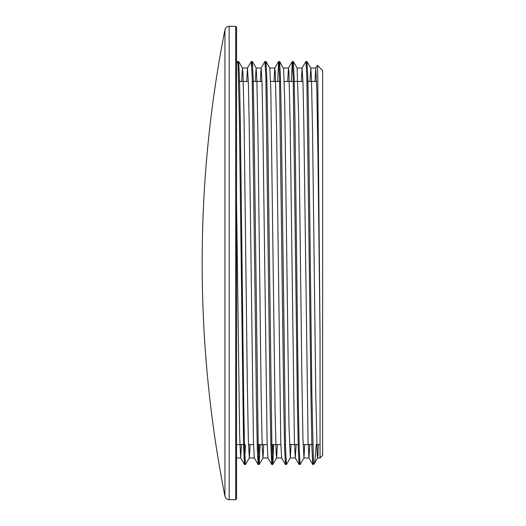 <?xml version="1.0" encoding="UTF-8"?>
<svg xmlns="http://www.w3.org/2000/svg" width="526" height="526" viewBox="0 0 526 526"><rect width="100%" height="100%" fill="white"/><g stroke="black" fill="none" stroke-linecap="round" stroke-linejoin="round"><path stroke-width="0.79" d="M317.388 65.349L322.635 70.596L322.635 455.404L320.051 457.988L320.051 335.877L317.704 71.437L317.375 65.316L315.764 68.032L314.995 81.431M309.939 81.431L310.794 68.051L306.96 61.503L307.776 76.881L308.598 118.304L311.865 393.415L313.503 464.537L313.503 463.215L314.206 463.794L314.896 460.868L316.297 444.569M313.279 459.783L312.766 464.491L311.918 447.955L311.07 403.573L306.822 76.612L305.935 61.489L302.102 68.045L301.332 81.431M299.616 459.77L299.11 464.504L298.262 448.007L297.407 403.633L293.166 76.625L292.272 61.509L291.338 81.431M285.96 459.77L285.447 464.517L284.599 447.988L283.751 403.593L279.503 76.638L278.616 61.509L277.682 81.431M272.803 444.569L271.784 464.517L270.936 447.882L270.088 403.449L265.847 76.632L264.959 61.503L261.126 68.051L260.357 81.431M259.14 444.569L258.121 464.497L257.273 447.85L256.425 403.416L252.184 76.625L251.296 61.483L247.47 68.038L246.694 81.431M245.484 444.569L244.505 464.524L243.617 447.896L239.376 119.836L238.1 65.303L237.68 61.443L236.562 63.317M320.051 335.877L317.928 153.881L316.869 90.801L315.764 68.032M309.788 444.569L308.933 457.942L308.085 441.899L303.844 124.484L302.996 82.667L302.102 68.045M296.125 444.569L295.277 457.955L294.428 441.952L290.181 124.491L288.912 71.72L288.445 68.058L287.676 81.431M285.447 464.517L281.614 457.968L280.766 441.932L276.525 124.478L275.249 71.7L274.782 68.064L274.013 81.431M271.784 464.517L267.951 457.962L267.103 441.827L262.862 124.445L262.014 82.681L261.126 68.051M258.121 464.497L254.295 457.949L253.447 441.801L249.206 124.445L248.357 82.674L247.47 68.038M241.487 444.569L240.632 457.936L239.619 435.239L236.562 201.359M306.96 61.503L306.448 66.223M302.148 68.012L297.105 68.012L298.643 115.615L301.858 376.333L302.923 437.888L303.962 457.968L300.09 464.557L299.241 449.388L298.393 406.171L295.001 122.512L294.152 78.111L293.304 61.509L292.791 66.217M279.648 61.496L283.659 69.051L284.73 101.669L289.011 426.573L290.299 457.962L286.433 464.543L285.585 449.375L281.344 122.591L280.496 78.15L279.648 61.496L279.128 66.217M273.75 444.569L272.81 464.491L271.922 449.362L267.681 122.426L266.833 78.026L265.985 61.476L265.472 66.223M260.087 444.569L259.154 464.491L258.266 449.375L254.019 122.374L253.17 77.999L252.322 61.496L251.809 66.223M241.644 81.431L242.453 68.025L242.986 73.778L244.057 118.528L247.266 379.884L248.338 439.789L249.324 457.962L245.451 464.55L244.603 449.388L243.755 406.164L240.362 122.486L239.514 78.091L238.666 61.509L238.146 66.223M236.562 263L236.562 27.161L235.701 26.3L235.701 499.7L236.562 498.839L236.562 263M229.165 26.3C226.93 26.451 225.522 27.608 224.937 29.772L224.937 496.228C225.522 498.392 226.93 499.549 229.165 499.7L229.165 26.3L235.701 26.3M203.365 316.494A1203.876 1203.876 0 0 1 203.365 209.506A1203.876 1203.876 0 0 0 203.365 316.494L203.818 326.692A1203.922 1203.922 0 0 0 224.937 496.228M224.937 29.772A1203.922 1203.922 0 0 0 203.818 199.308L203.365 209.506M249.324 457.962L250.093 444.569M255.301 81.431L256.116 68.012L261.166 68.012M252.322 61.496L256.155 68.051L256.898 80.603L257.97 134.873L261.179 397.367L262.25 448.211L262.987 457.942L263.756 444.569M265.985 61.476L269.812 68.032L270.818 89.939L275.098 413.002L276.17 454.089L276.643 457.942L277.412 444.569M290.299 457.962L291.075 444.569M303.962 457.968L304.732 444.569M310.794 68.051L311.491 79.097L312.562 131.592L315.771 394.152L317.211 455.154L317.579 457.982L317.914 455.772L318.394 444.569M314.107 463.939L312.806 464.537M312.766 464.491L308.933 457.942M299.11 464.504L295.277 457.955M292.272 61.509L288.445 68.058M278.616 61.509L274.782 68.064M244.465 464.491L240.632 457.936M306.921 61.463L305.987 61.463M293.265 61.463L292.318 61.463M279.602 61.463L278.655 61.463M265.946 61.463L264.999 61.463M252.283 61.463L251.362 61.463M238.626 61.463L237.706 61.463M300.07 464.537L299.143 464.537M286.414 464.537L285.486 464.537M272.77 464.537L271.824 464.537M259.114 464.537L258.167 464.537M245.432 464.537L244.505 464.537M229.165 499.7L235.701 499.7M314.206 463.794L317.625 457.949M242.493 68.064L238.666 61.509M262.987 457.942L259.154 464.491M276.643 457.942L272.81 464.491M297.137 68.064L293.304 61.509M236.562 444.569L244.478 444.569M248.469 444.569L253.525 444.569M257.188 444.569L267.182 444.569M270.851 444.569L280.845 444.569M284.507 444.569L285.454 444.569M289.451 444.569L299.116 444.569M303.114 444.569L312.773 444.569M316.77 444.569L320.051 444.569M238.653 81.431L248.318 81.431M252.316 81.431L261.974 81.431M265.972 81.431L266.919 81.431M270.588 81.431L280.582 81.431M284.244 81.431L302.956 81.431M306.954 81.431L316.619 81.431M236.562 457.988L240.678 457.988M249.285 457.988L254.314 457.988M262.941 457.988L267.964 457.988M276.604 457.988L281.627 457.988M290.26 457.988L295.316 457.988M303.923 457.988L308.972 457.988M317.579 457.988L320.051 457.988M242.453 68.012L247.509 68.012M269.805 68.012L274.828 68.012M283.455 68.012L288.485 68.012M310.754 68.012L315.804 68.012"/></g></svg>
